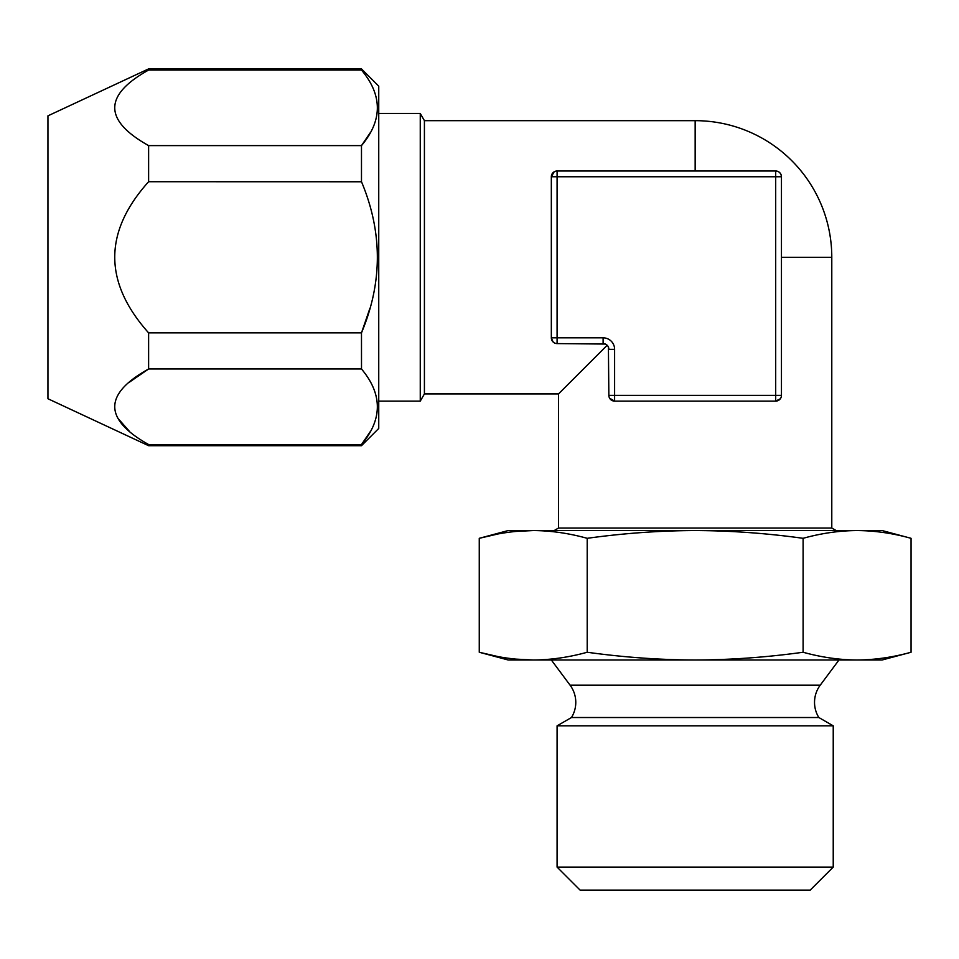 <?xml version="1.0" encoding="UTF-8"?>
<svg xmlns="http://www.w3.org/2000/svg" width="959" height="959" viewBox="0 0 959 959"><rect width="100%" height="100%" fill="white"/><g stroke="black" fill="none" stroke-linecap="round" stroke-linejoin="round"><path stroke-width="1.44" d="M611.087 399.915L609.624 398.225L614.611 401.114A5.754 5.754 0 0 1 608.857 395.36L608.414 347.11L608.857 349.34L614.611 349.34A11.508 11.508 0 0 0 603.103 337.832A11.508 11.508 0 0 1 614.611 349.34L614.611 395.36L775.699 395.36L775.699 171.002L557.083 171.002A5.754 5.754 0 0 0 551.329 176.756L552.108 173.867M605.369 344.053L557.083 343.586A5.754 5.754 0 0 1 551.329 337.832L553.067 341.943M554.182 342.795L552.612 341.452M552.108 340.721L551.329 337.832L551.329 176.756L554.17 171.793L552.899 172.8M781.453 257.288L831.789 257.288A136.634 136.634 0 0 0 695.155 120.666L424.417 120.666L424.417 393.921L420.258 401.114L420.258 113.474L378.745 113.474M831.789 257.288L831.789 528.037L558.522 528.037L558.522 393.921L607.179 345.276L558.522 393.921L424.417 393.921M780.686 398.213L779.979 399.196M778.636 400.311L775.699 401.114L780.338 398.764M608.857 395.36L614.611 395.36L614.611 401.114L611.674 400.311M781.453 395.36A5.754 5.754 0 0 1 775.699 401.114L775.699 395.36L781.453 395.36L781.453 176.756L551.329 176.756M777.737 171.373L775.699 171.002A5.754 5.754 0 0 1 781.453 176.756L781.07 174.682M781.022 174.562L779.799 172.716M777.893 171.433L775.795 171.002M558.522 528.037L554.158 530.555M831.789 528.037L836.152 530.555M803.103 538.311L803.103 652.252C766.469 657.323 730.482 659.9 695.155 659.996C659.78 659.9 623.806 657.323 587.208 652.252C568.843 657.323 550.85 659.912 533.24 659.996C515.522 659.9 497.529 657.311 479.26 652.252L479.26 538.311L508.186 530.555L533.24 530.555C550.85 530.651 568.843 533.228 587.208 538.311C623.806 533.24 659.78 530.651 695.155 530.555C730.482 530.651 766.469 533.24 803.103 538.311C821.443 533.228 839.425 530.651 857.082 530.555L882.124 530.555L911.05 538.311C892.781 533.24 874.8 530.663 857.082 530.555L533.24 530.555C515.522 530.663 497.529 533.24 479.26 538.311L497.553 534.079M587.208 538.311L587.208 652.252M911.05 538.311L911.05 652.252L882.124 659.996L508.186 659.996L479.26 652.252L497.553 656.471M911.05 652.252C892.781 657.311 874.8 659.9 857.082 659.996L857.094 659.996C839.425 659.912 821.443 657.323 803.103 652.252M515.331 659.085L533.24 659.996M515.331 531.466L533.24 530.555M551.329 659.996L570.09 685.194A28.77 28.77 0 0 1 571.468 717.524L818.842 717.524A28.77 28.77 0 0 1 820.221 685.194L838.981 659.996M818.842 717.524L833.227 725.831L557.083 725.831L571.468 717.524M557.083 867.104L580.099 890.12L810.211 890.12L833.227 867.104L557.083 867.104L557.083 725.831M833.227 867.104L833.227 725.831M148.453 70.139L148.621 68.88L47.95 115.835L47.95 398.752L148.621 445.707L361.483 445.707L361.483 444.544L370.258 431.658M129.465 431.37L118.197 418.651M129.465 382.138L148.621 368.975L361.483 368.975C382.629 394.185 382.629 419.371 361.483 444.544L148.621 444.544L148.621 445.707M376.815 413.281L377.007 411.855M361.507 369.011L361.483 332.869L369.958 308.175M370.258 132.726L361.483 145.612L148.621 145.612C103.464 120.331 103.464 95.145 148.621 70.043L361.483 70.043C382.629 95.253 382.629 120.438 361.483 145.612L361.483 181.719C382.629 232.138 382.629 282.521 361.483 332.869L148.621 332.869L148.621 368.975C103.464 394.077 103.464 419.263 148.621 444.544M361.483 445.707L378.745 428.445L378.745 86.142L361.483 68.88L361.483 70.043M148.621 145.612L148.621 181.719L361.507 181.766M376.815 114.349L377.007 112.934M148.621 181.719C103.464 231.934 103.464 282.306 148.621 332.869M378.745 401.114L420.258 401.114M424.417 120.666L420.258 113.474M614.611 401.114L775.699 401.114M608.857 349.34A5.754 5.754 0 0 0 603.103 343.586A5.754 5.754 0 0 1 608.857 349.34M557.083 171.002L557.083 337.832L551.329 337.832M695.155 120.666L695.155 171.002M557.083 343.586L557.083 337.832L603.103 337.832L603.103 343.586M820.221 685.194L570.09 685.194M148.621 68.88L361.483 68.88"/></g></svg>
